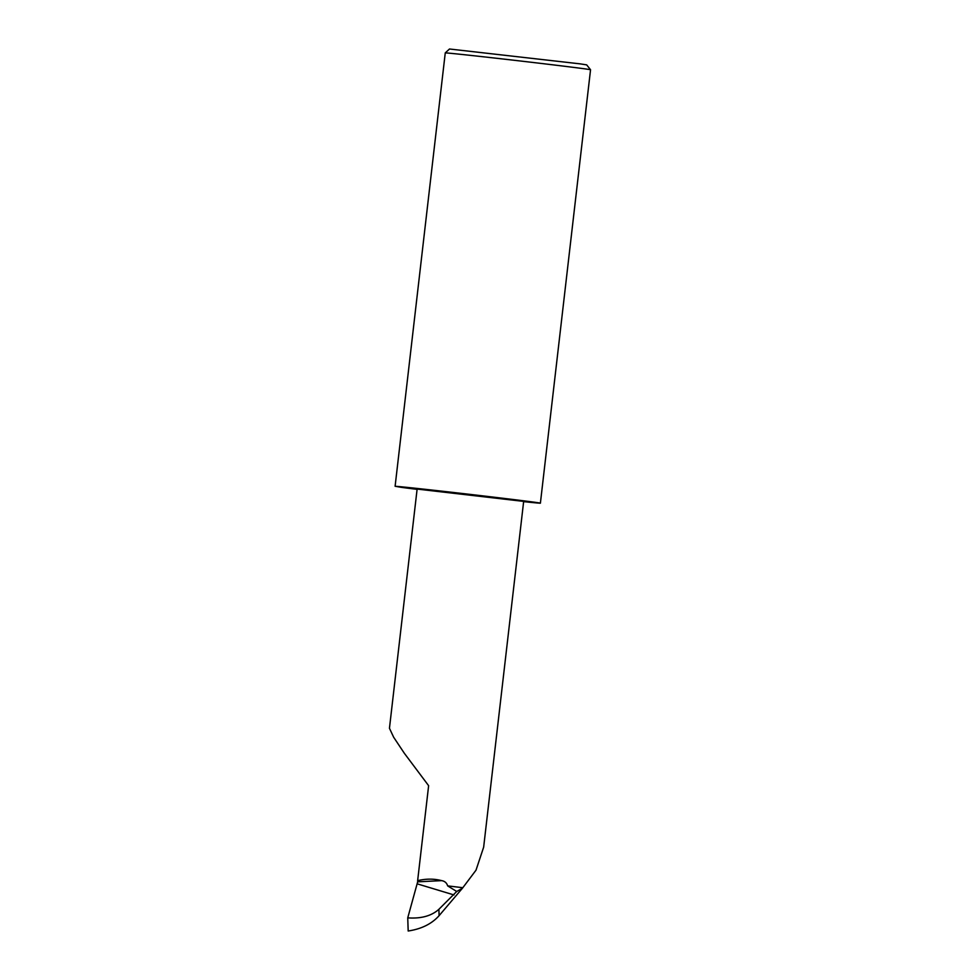 <?xml version="1.0" encoding="UTF-8"?>
<svg xmlns="http://www.w3.org/2000/svg" width="980" height="980" viewBox="0 0 980 980"><rect width="100%" height="100%" fill="white"/><g stroke="black" fill="none" stroke-linecap="round" stroke-linejoin="round"><path stroke-width="1.47" d="M389.452 728.275L393.654 737.23L404.324 753.253L428.627 785.691L417.639 880.665C425.994 878.656 433.993 878.644 441.625 880.628L417.664 881.841L407.741 917.868L408.182 931C421.437 929.003 431.751 923.895 439.101 915.663L462.45 888.211L476.011 870.179L483.655 847.173L523.663 501.393L417.125 489.069L389.452 728.275M449.502 49L580.258 63.872L586.677 64.876L590.548 69.752A73.451 0.637 -173.4 0 0 590.548 69.752A73.451 0.637 -173.4 0 0 506.611 59.413A73.451 0.637 -173.4 0 0 445.263 52.871L449.502 49M445.263 52.871L395.112 486.264L401.249 487.33A73.451 0.637 -173.4 0 0 417.1 489.363M523.639 501.638A73.451 0.637 -173.4 0 0 540.397 503.157A73.451 0.637 -173.4 0 0 456.472 492.818A73.451 0.637 -173.4 0 0 395.112 486.264M439.101 915.663L438.893 909.305L456.705 891.494L462.45 888.211M438.893 909.305C431.482 915.945 421.094 918.799 407.741 917.868M456.705 891.494L447.652 885.871L462.34 887.66M447.652 885.871C446.77 882.907 444.761 881.155 441.625 880.628M417.664 881.841L417.639 880.665M453.961 894.936L417.407 883.899M590.548 69.764L540.397 503.157"/></g></svg>

